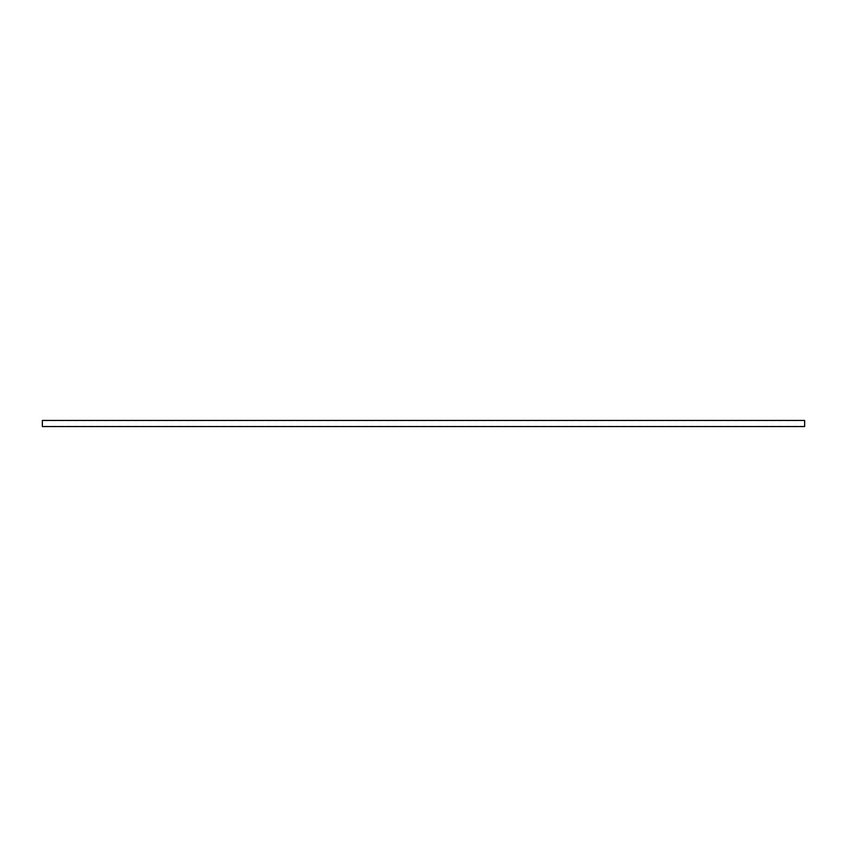 <?xml version="1.0" encoding="UTF-8"?>
<svg xmlns="http://www.w3.org/2000/svg" width="847" height="847" viewBox="0 0 847 847"><rect width="100%" height="100%" fill="white"/><g stroke="black" fill="none" stroke-linecap="round" stroke-linejoin="round"><path stroke-width="0.64" stroke-dasharray="4.24 3.18" d="M804.65 423.5L804.65 426.253L804.65 423.5M42.35 423.5L42.35 426.253L42.35 423.5M804.65 426.57L804.65 420.43M42.35 426.57L42.35 420.43M804.65 420.747L42.35 420.747M804.65 426.253L42.35 426.253"/><path stroke-width="1.27" d="M804.65 423.5L804.65 426.57L42.35 426.57L42.35 420.43L804.65 420.43L804.65 423.5"/></g></svg>
